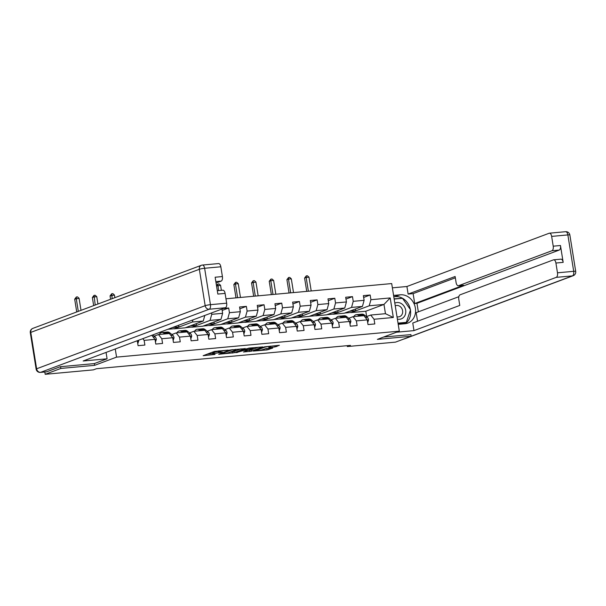 <?xml version="1.0" encoding="UTF-8"?>
<svg xmlns="http://www.w3.org/2000/svg" width="606" height="606" viewBox="0 0 606 606"><rect width="100%" height="100%" fill="white"/><g stroke="black" fill="none" stroke-linecap="round" stroke-linejoin="round"><path stroke-width="0.91" d="M228.288 350.116L214.388 351.442L203.154 355.692L214.971 354.449A4.121 0.477 170.9 0 1 212.865 354.366A4.121 0.477 170.9 0 1 213.373 354.04L214.297 353.692A4.121 0.477 170.9 0 1 219.826 352.631L222.569 352.26L220.69 352.306A4.121 0.477 170.9 0 1 218.584 352.222A4.121 0.477 170.9 0 1 219.092 351.897L220.016 351.556A4.121 0.477 170.9 0 1 225.546 350.488L228.288 350.116M275.041 346.927L279.381 345.306L264.519 346.844L253.285 351.086L267.079 349.912L272.715 348.071L266.435 348.556L262.852 349.586A3.447 0.401 170.9 0 1 259.057 350.389A3.447 0.401 170.9 0 1 256.474 350.404A3.447 0.401 170.9 0 1 256.899 350.132L264.186 347.405A3.447 0.401 170.9 0 1 267.981 346.609A3.447 0.401 170.9 0 1 270.564 346.587A3.447 0.401 170.9 0 1 270.14 346.859L268.769 347.42L269.42 347.443L275.041 346.927L274.851 345.723M377.379 339.368L411.163 336.269L395.498 342.132L347.314 346.556L350.45 345.382L96.498 368.706L93.362 369.872L45.185 374.303L60.85 368.433L94.634 365.335L116.564 357.123L399.309 331.156L377.379 339.368M245.263 348.609L229.909 350.018L218.683 354.268L234.196 352.753L245.241 348.458M248.945 348.102L262.731 346.92L251.498 351.162L243.498 351.988L248.301 350.101L243.923 350.419L235.848 352.715L248.945 348.102M225.962 298.788L391.688 283.57L399.309 331.156M116.564 357.123L115.261 348.98M363.653 297.448L370.168 295.008L363.365 295.63L364.115 300.326L353.23 301.326L352.48 296.629L345.678 297.258L346.427 301.947L335.55 302.947L334.792 298.25L327.99 298.879L328.747 303.576L317.862 304.576L317.112 299.879L310.31 300.5L311.06 305.197L300.175 306.197L299.425 301.5L292.622 302.129L293.372 306.825L282.487 307.818L281.737 303.129L274.935 303.75L275.685 308.446L264.807 309.446L264.049 304.75L257.247 305.379L258.005 310.067L247.119 311.067L246.362 306.371L239.559 307L240.317 311.696L229.432 312.696L228.682 308L223.44 308.477M370.168 295.008L370.917 299.705L390.196 297.932L393.324 317.483L374.053 319.256L374.803 323.945L368.001 324.574L367.251 319.877L356.366 320.877L357.116 325.573L350.313 326.195L349.564 321.498L338.678 322.498L339.428 327.195L332.626 327.823L331.876 323.127L320.991 324.127L321.748 328.823L314.946 329.444L314.188 324.748L303.303 325.748L304.06 330.444L297.258 331.065L296.508 326.376L285.623 327.376L286.373 332.065L279.571 332.694L278.821 327.998L267.935 328.997L268.685 333.694L261.883 334.315L261.133 329.619L250.248 330.618L250.998 335.315L244.195 335.944L243.445 331.247L232.56 332.247L233.318 336.936L226.515 337.565L225.758 332.868L214.88 333.868L215.63 338.565L208.828 339.186L208.078 334.497L197.192 335.489L197.942 340.186L191.14 340.814L190.39 336.118L179.505 337.118L180.255 341.814L173.452 342.435L172.702 337.739L161.817 338.739L162.575 343.435L155.772 344.056L155.015 339.368L144.13 340.367L144.887 345.056L138.085 345.685L137.327 340.989L136.365 341.08M211.524 312.938L211.744 314.317L222.629 313.317L221.947 309.037M333.376 314.211L351.548 307.409L362.433 306.409L344.261 313.211L333.376 314.211L338.057 312.325L337.792 310.636M348.753 318.271L353.033 316.673L363.918 315.673L367.251 319.877M362.433 306.409L364.115 300.326M351.548 307.409L353.23 301.326M356.366 320.877L353.033 316.673M315.696 315.832L333.868 309.03L344.746 308.03L326.573 314.84L315.696 315.832L320.369 313.946L320.104 312.264M331.073 319.892L335.345 318.294L346.231 317.294L349.564 321.498M344.746 308.03L346.427 301.947M333.868 309.03L335.55 302.947M338.678 322.498L335.345 318.294M298.008 317.461L316.18 310.658L327.066 309.658L308.893 316.461L298.008 317.461L302.689 315.575L302.417 313.885M313.385 321.521L317.665 319.915L328.543 318.915L331.876 323.127M327.066 309.658L328.747 303.576M316.18 310.658L317.862 304.576M320.991 324.127L317.665 319.915M280.32 319.082L298.493 312.279L309.378 311.279L291.206 318.082L280.32 319.082L285.002 317.196L284.729 315.514M295.698 323.142L299.978 321.544L310.863 320.544L314.188 324.748M309.378 311.279L311.06 305.197M298.493 312.279L300.175 306.197M303.303 325.748L299.978 321.544M262.633 320.71L280.805 313.908L291.691 312.908L273.518 319.71L262.633 320.71L267.314 318.817L267.041 317.135M278.01 324.771L282.29 323.165L293.175 322.165L296.508 326.376M291.691 312.908L293.372 306.825M280.805 313.908L282.487 307.818M285.623 327.376L282.29 323.165M244.953 322.331L263.118 315.529L274.003 314.529L255.83 321.331L244.953 322.331L249.627 320.445L249.361 318.756M260.33 326.392L264.602 324.793L275.488 323.793L278.821 327.998M274.003 314.529L275.685 308.446M263.118 315.529L264.807 309.446M267.935 328.997L264.602 324.793M227.265 323.952L245.438 317.15L256.315 316.15L238.15 322.953L227.265 323.952L231.939 322.066L231.674 320.385M242.642 328.013L246.915 326.414L257.8 325.414L261.133 329.619M256.315 316.15L258.005 310.067M245.438 317.15L247.119 311.067M250.248 330.618L246.915 326.414M209.578 325.581L227.75 318.779L238.635 317.779L220.463 324.581L209.578 325.581L214.259 323.695L213.986 322.006M224.955 329.641L229.235 328.035L240.112 327.035L243.445 331.247M238.635 317.779L240.317 311.696M227.75 318.779L229.432 312.696M232.56 332.247L229.235 328.035M191.89 327.202L210.062 320.4L220.948 319.4L202.775 326.202L191.89 327.202L196.571 325.316L196.299 323.634M207.267 331.262L211.547 329.664L222.432 328.664L225.758 332.868M220.948 319.4L222.629 313.317M210.062 320.4L211.744 314.317M214.88 333.868L211.547 329.664M174.202 328.831L192.375 322.021L203.26 321.029L185.088 327.831L174.202 328.831L178.884 326.937L178.618 325.263M189.58 332.891L193.859 331.285L204.745 330.285L208.078 334.497M203.26 321.029L204.798 315.461M192.375 322.021L192.966 319.885M197.192 335.489L193.859 331.285M171.899 334.512L176.172 332.906L187.057 331.914L190.39 336.118M179.505 337.118L176.172 332.906M154.212 336.133L158.492 334.535L169.369 333.535L172.702 337.739M161.817 338.739L158.492 334.535M155.015 339.368L151.795 335.3M144.13 340.367L142.796 338.671M60.57 366.698L60.85 368.433M44.814 371.986L45.185 374.303M396.46 332.224L413.981 330.618L556.217 277.366A3.931 1.954 -95.2 0 0 557.482 272.806L573.693 271.314A3.931 1.954 84.8 0 1 572.435 275.881L411.163 336.254L410.883 334.535M347.177 345.685L347.314 346.556M366.66 316.567L365.804 311.234L383.977 304.432L369.236 305.788L351.063 312.59L355.745 310.696L355.472 309.015M365.804 311.234L351.063 312.59M366.441 316.65L370.72 315.044L385.461 313.696L383.977 304.432L390.196 297.932M344.723 313.037L351.048 312.461M327.035 314.665L333.361 314.082M309.355 316.287L315.673 315.703M291.668 317.908L297.985 317.332M273.98 319.536L280.298 318.953M256.293 321.157L262.618 320.582M238.612 322.786L244.93 322.203M220.925 324.407L227.242 323.824M203.237 326.028L209.555 325.452M185.55 327.657L191.867 327.073M167.885 329.278L174.187 328.702M393.324 317.483L385.461 313.696M369.236 305.788L370.917 299.705M374.053 319.256L370.72 315.044M172.589 327.52L178.884 326.937M190.254 325.899L196.571 325.316M222.167 310.439L228.682 308M207.934 324.271L214.259 323.695M239.855 308.81L246.362 306.371M225.621 322.65L231.939 322.066M257.542 307.189L264.049 304.75M243.309 321.021L249.627 320.445M275.222 305.56L281.737 303.129M260.997 319.4L267.314 318.817M292.91 303.939L299.425 301.5M278.684 317.779L285.002 317.196M310.598 302.318L317.112 299.879M296.364 316.15L302.689 315.575M328.285 300.69L334.792 298.25M314.052 314.529L320.369 313.946M345.965 299.069L352.48 296.629M331.74 312.901L338.057 312.325M349.427 311.279L355.745 310.696M94.634 365.335L94.347 363.57M218.387 350.904A4.121 0.477 170.9 0 0 218.38 350.935L218.584 352.222M218.471 351.472A4.121 0.477 170.9 0 0 214.092 352.412L214.297 353.692M212.865 354.366L212.661 353.078A4.121 0.477 170.9 0 1 213.168 352.753L214.092 352.412M207.32 354.093L212.744 353.593M230.356 351.972L233.992 351.465L241.059 348.821M232 349.897L221.076 353.768L223.038 353.707A4.121 0.477 170.9 0 0 228.568 352.647L235.204 350.162A4.121 0.477 170.9 0 0 235.711 349.836A4.121 0.477 170.9 0 0 233.613 349.745L231.962 349.654M258.361 347.23L251.293 349.882L251.498 351.162M247.657 350.389L251.293 349.882M252.8 348.458A3.447 0.401 170.9 0 0 253.225 348.192A3.447 0.401 170.9 0 0 250.649 348.208A3.447 0.401 170.9 0 0 246.847 349.011L244.127 350.071L248.505 349.753L252.8 348.458M265.064 348.791L268.246 348.397M137.767 343.716L138.668 341.026A3.477 1.727 -95.2 0 0 138.494 340.277M81.007 310.348L79.083 298.303L74.682 299.152L76.727 311.946M78.295 311.363L76.25 298.569L76.356 296.993L77.492 296.887L79.083 298.303M74.682 299.152L76.356 296.993M397.377 319.074A8.522 7.333 69.5 0 0 405.588 313.635A8.522 7.333 69.5 0 0 400.824 303.318A8.522 7.333 69.5 0 0 394.817 303.121M397.013 316.794A5.84 5.022 69.5 0 0 399.604 316.643A5.84 5.022 69.5 0 0 402.687 311.552A5.84 5.022 69.5 0 0 399.286 305.985A5.84 5.022 69.5 0 0 395.513 305.704A5.84 5.022 69.5 0 0 395.248 305.818M404.338 323.112L406.346 322.362L398.021 323.127M394.173 299.069L402.498 298.303L410.542 309.772L406.346 322.362M106.065 352.419L107.088 358.797L83.166 360.994L225.402 307.742L209.191 309.234L40.632 372.334L46.753 371.773L60.229 366.728L94.241 363.608L107.088 358.797M216.069 283.017L221.137 281.116L215.842 281.608M218.334 263.625A3.931 1.954 84.8 0 1 218.592 263.565A3.931 1.954 84.8 0 1 220.834 266.784L222.402 276.556A3.931 1.954 84.8 0 1 221.137 281.116M222.599 290.251A3.931 1.954 84.8 0 1 222.856 290.191A3.931 1.954 84.8 0 1 225.099 293.402L226.667 303.182A3.931 1.954 84.8 0 1 225.402 307.742M222.402 276.556L215.145 277.222L217.842 294.069L225.099 293.402M46.753 371.773A3.931 1.954 84.8 0 1 46.495 371.834L40.375 372.395A3.931 1.954 -95.2 0 0 40.632 372.334A3.931 3.386 -110.5 0 1 36.618 368.789L205.169 305.689L199.344 269.284L30.785 332.391L36.618 368.789A3.931 0.462 -9.1 0 0 36.133 369.099A3.931 3.931 0 0 0 40.375 372.395M393.589 295.425L400.308 294.804A14.756 12.688 69.5 0 1 415.027 306.447A14.756 12.688 69.5 0 1 407.8 323.096A14.756 12.688 69.5 0 1 404.944 323.748L398.225 324.361M413.981 330.618L412.769 323.028L459.765 305.432L458.795 299.387A3.931 1.954 -95.2 0 1 460.052 294.827L553.422 259.876A3.931 1.954 -95.2 0 1 553.679 259.815L560.936 259.148A3.931 1.954 84.8 0 1 563.171 262.36L560.474 245.513A3.931 1.954 84.8 0 1 559.209 250.073L416.973 303.326L418.337 311.855M458.848 296.69L416.17 312.666L417.542 321.241M416.973 303.326L414.709 303.53L413.118 293.63L408.133 294.084L406.914 286.502L549.157 233.249A3.931 1.954 -95.2 0 1 549.415 233.189A3.931 1.954 -95.2 0 1 551.649 236.401L553.217 246.18L560.474 245.513M392.37 287.835L406.914 286.502M557.482 272.806L555.914 263.027A3.931 1.954 -95.2 0 0 553.679 259.815M559.209 250.073L551.952 250.74L458.59 285.691A3.931 1.954 -95.2 0 1 458.333 285.752A3.931 1.954 -95.2 0 1 456.091 282.54L455.129 276.495L408.133 294.084M551.952 250.74A3.931 1.954 -95.2 0 0 553.217 246.18M410.898 334.626L383.613 337.034M458.59 285.691L463.582 285.237L414.709 303.53M463.582 285.237A3.931 1.954 84.8 0 1 463.325 285.297L458.333 285.752M455.341 277.821L413.118 293.63M393.809 296.804L400.308 294.804M405.209 323.718A14.756 12.688 69.5 0 0 410.444 310.06M410.345 309.499A14.756 12.688 69.5 0 0 395.354 296.66M398.112 323.687L405.982 322.96L406.156 322.43M402.142 298.341L394.135 298.856M401.248 298.425L402.005 298.137M155.454 342.095L156.356 339.398A3.477 1.727 -95.2 0 0 155.159 336.891L152.727 334.951M97.937 304.007L96.763 296.682L93.93 296.94L92.37 297.531L93.657 305.606M95.225 305.023L94.044 295.364L95.18 295.266L96.763 296.682M92.37 297.531L94.044 295.364M173.142 340.466L174.043 337.777A3.477 1.727 -95.2 0 0 172.846 335.269L169.733 332.777A10.037 4.984 -95.2 0 0 167.506 331.997L165.347 332.202A10.037 4.984 -95.2 0 0 164.68 332.353M164.87 333.944L164.067 333.3A10.037 4.984 -95.2 0 0 161.832 332.52A10.037 4.984 -95.2 0 0 159.226 334.467M168.385 333.626L167.582 332.982A10.037 4.984 -95.2 0 0 165.347 332.202M161.832 332.52L163.991 332.323A10.037 4.984 84.8 0 1 166.218 333.103L167.029 333.747M114.867 297.667L114.451 295.054L110.05 295.902L110.587 299.273M112.155 298.682L111.731 293.743L112.867 293.637L114.451 295.054M110.05 295.902L111.731 293.743M190.822 338.845L191.723 336.148A3.477 1.727 -95.2 0 0 190.534 333.648L187.421 331.156A10.037 4.984 -95.2 0 0 185.186 330.376L183.035 330.573A10.037 4.984 -95.2 0 0 182.361 330.732M182.557 332.323L181.747 331.679A10.037 4.984 -95.2 0 0 179.52 330.899A10.037 4.984 -95.2 0 0 176.914 332.845M186.072 331.997L185.262 331.353A10.037 4.984 -95.2 0 0 183.035 330.573M179.52 330.899L181.671 330.702A10.037 4.984 84.8 0 1 183.906 331.482L184.709 332.126M128.722 292.486L129.782 292.084M208.509 337.224L209.411 334.527A3.477 1.727 -95.2 0 0 208.214 332.02L205.101 329.535A10.037 4.984 -95.2 0 0 202.874 328.755L200.722 328.952A10.037 4.984 -95.2 0 0 200.048 329.103M200.245 330.702L199.435 330.05A10.037 4.984 -95.2 0 0 197.208 329.27A10.037 4.984 -95.2 0 0 194.602 331.217M203.76 330.376L202.949 329.732A10.037 4.984 -95.2 0 0 200.722 328.952M197.208 329.27L199.359 329.073A10.037 4.984 84.8 0 1 201.593 329.853L202.396 330.505M226.197 335.595L227.099 332.906A3.477 1.727 -95.2 0 0 225.902 330.399L222.788 327.907A10.037 4.984 -95.2 0 0 220.561 327.126L218.41 327.323A10.037 4.984 -95.2 0 0 217.736 327.482M217.933 329.073L217.122 328.429A10.037 4.984 -95.2 0 0 214.895 327.649A10.037 4.984 -95.2 0 0 212.289 329.596M221.448 328.755L220.637 328.104A10.037 4.984 -95.2 0 0 218.41 327.323M214.895 327.649L217.046 327.452A10.037 4.984 84.8 0 1 219.274 328.232L220.084 328.876M243.885 333.974L244.786 331.277A3.477 1.727 -95.2 0 0 243.589 328.778L240.476 326.286A10.037 4.984 -95.2 0 0 238.249 325.505L236.09 325.702A10.037 4.984 -95.2 0 0 235.423 325.861M235.613 327.452L234.81 326.808A10.037 4.984 -95.2 0 0 232.575 326.028A10.037 4.984 -95.2 0 0 229.969 327.967M239.128 327.126L238.325 326.482A10.037 4.984 -95.2 0 0 236.09 325.702M232.575 326.028L234.734 325.823A10.037 4.984 84.8 0 1 236.961 326.604L237.772 327.255M261.572 332.346L262.474 329.656A3.477 1.727 -95.2 0 0 261.277 327.149L258.164 324.657A10.037 4.984 -95.2 0 0 255.937 323.877L253.778 324.081A10.037 4.984 -95.2 0 0 253.111 324.233M253.3 325.831L252.49 325.18A10.037 4.984 -95.2 0 0 250.263 324.399A10.037 4.984 -95.2 0 0 247.657 326.346M256.815 325.505L256.005 324.861A10.037 4.984 -95.2 0 0 253.778 324.081M250.263 324.399L252.422 324.202A10.037 4.984 84.8 0 1 254.649 324.983L255.459 325.627M279.252 330.724L280.154 328.028A3.477 1.727 -95.2 0 0 278.957 325.528L275.851 323.036A10.037 4.984 -95.2 0 0 273.617 322.256L271.465 322.453A10.037 4.984 -95.2 0 0 270.791 322.612M270.988 324.202L270.178 323.559A10.037 4.984 -95.2 0 0 267.95 322.778A10.037 4.984 -95.2 0 0 265.345 324.725M274.503 323.884L273.692 323.233A10.037 4.984 -95.2 0 0 271.465 322.453M267.95 322.778L270.102 322.581A10.037 4.984 84.8 0 1 272.336 323.362L273.139 324.005M221.372 290.327L220.569 285.312L216.554 286.017M218.539 290.585L217.849 284.002L218.978 283.896L220.569 285.312M216.486 285.585L217.849 284.002M296.94 329.103L297.841 326.407A3.477 1.727 -95.2 0 0 296.645 323.899L293.531 321.415A10.037 4.984 -95.2 0 0 291.304 320.635L289.153 320.832A10.037 4.984 -95.2 0 0 288.479 320.991M288.676 322.581L287.865 321.93A10.037 4.984 -95.2 0 0 285.638 321.15A10.037 4.984 -95.2 0 0 283.032 323.096M292.19 322.256L291.38 321.612A10.037 4.984 -95.2 0 0 289.153 320.832M285.638 321.15L287.789 320.953A10.037 4.984 84.8 0 1 290.016 321.733L290.827 322.384M240.461 297.455L238.256 283.691L235.423 283.949L233.855 284.532L235.992 297.864M237.628 297.713L235.423 283.949L235.529 282.373L236.666 282.267L238.256 283.691M233.855 284.532L235.529 282.373M314.628 327.475L315.529 324.786A3.477 1.727 -95.2 0 0 314.332 322.278L311.219 319.786A10.037 4.984 -95.2 0 0 308.992 319.006L306.841 319.203A10.037 4.984 -95.2 0 0 306.166 319.362M306.363 320.953L305.553 320.309A10.037 4.984 -95.2 0 0 303.326 319.529A10.037 4.984 -95.2 0 0 300.712 321.475M309.878 320.635L309.068 319.983A10.037 4.984 -95.2 0 0 306.841 319.203M303.326 319.529L305.477 319.332A10.037 4.984 84.8 0 1 307.704 320.112L308.515 320.756M258.148 295.826L255.944 282.063L251.543 282.911L253.672 296.243M255.308 296.092L253.103 282.328L253.217 280.752L254.353 280.646L255.944 282.063M251.543 282.911L253.217 280.752M332.315 325.854L333.217 323.157A3.477 1.727 -95.2 0 0 332.02 320.657L328.906 318.165A10.037 4.984 -95.2 0 0 326.679 317.385L324.521 317.582A10.037 4.984 -95.2 0 0 323.854 317.741M324.043 319.332L323.24 318.688A10.037 4.984 -95.2 0 0 321.006 317.908A10.037 4.984 -95.2 0 0 318.4 319.847M327.558 319.006L326.755 318.362A10.037 4.984 -95.2 0 0 324.521 317.582M321.006 317.908L323.165 317.711A10.037 4.984 84.8 0 1 325.392 318.491L326.202 319.135M275.828 294.205L273.624 280.442L270.791 280.699L269.223 281.29L271.359 294.614M272.995 294.463L270.791 280.699L270.905 279.124L272.041 279.025L273.624 280.442M269.223 281.29L270.905 279.124M350.003 324.225L350.897 321.536A3.477 1.727 -95.2 0 0 349.707 319.029L346.594 316.544A10.037 4.984 -95.2 0 0 344.359 315.764L342.208 315.961A10.037 4.984 -95.2 0 0 341.534 316.112M341.731 317.711L340.92 317.059A10.037 4.984 -95.2 0 0 338.693 316.279A10.037 4.984 -95.2 0 0 336.088 318.226M345.246 317.385L344.435 316.741A10.037 4.984 -95.2 0 0 342.208 315.961M338.693 316.279L340.845 316.082A10.037 4.984 84.8 0 1 343.079 316.862L343.882 317.506M293.516 292.584L291.312 278.821L288.479 279.078L286.911 279.661L289.047 292.993M290.683 292.842L288.479 279.078L288.592 277.503L289.721 277.396L291.312 278.821M286.911 279.661L288.592 277.503M367.683 322.604L368.584 319.915A3.477 1.727 -95.2 0 0 367.387 317.408L364.274 314.915A10.037 4.984 -95.2 0 0 362.047 314.135L359.896 314.332A10.037 4.984 -95.2 0 0 359.222 314.491M359.419 316.082L358.608 315.438A10.037 4.984 -95.2 0 0 356.381 314.658A10.037 4.984 -95.2 0 0 353.775 316.605M362.933 315.764L362.123 315.112A10.037 4.984 -95.2 0 0 359.896 314.332M356.381 314.658L358.532 314.461A10.037 4.984 84.8 0 1 360.767 315.241L361.57 315.885M311.204 290.956L308.999 277.192L306.166 277.45L304.598 278.04L306.734 291.365M308.371 291.221L306.166 277.45L306.28 275.881L307.409 275.775L308.999 277.192M304.598 278.04L306.28 275.881M219.895 350.768L220.016 351.556M218.925 350.851L219.092 351.897M213.168 352.753L213.373 354.04M233.992 351.465L234.196 352.753M232.265 351.798L232.469 353.086M221.008 353.351L221.076 353.768M249.566 350.215L249.77 351.495M243.801 349.707L243.923 350.419M242.127 350.336L242.188 350.753M237.454 352.086L237.514 352.503M246.786 348.594L246.847 349.011M244.218 349.556L244.279 349.965M264.118 346.988L264.186 347.405M256.83 349.723L256.899 350.132M268.61 348.359L268.806 349.579M266.867 348.624L267.079 349.912M276.601 345.556L276.768 346.594M137.365 341.208L138.653 341.087M220.834 266.784L204.623 268.269L210.449 304.674L226.667 303.182M201.359 265.284A3.931 3.386 -110.5 0 0 199.344 269.284A3.931 0.462 -9.1 0 1 204.623 268.269A3.931 1.954 -95.2 0 0 202.381 265.057A3.931 3.931 0 0 0 201.359 265.284L32.807 328.391A3.931 3.931 0 0 0 30.3 332.694L36.133 369.099M210.449 304.674A3.931 0.462 170.9 0 0 205.169 305.689A3.931 3.386 -110.5 0 0 209.191 309.234A3.931 1.954 -95.2 0 0 210.449 304.674M30.3 332.694A3.931 0.462 170.9 0 1 30.785 332.391A3.931 3.386 -110.5 0 1 32.807 328.391M563.171 262.36L555.914 263.027M556.217 277.366L572.435 275.881A3.931 3.386 -110.5 0 0 573.193 275.707A3.931 3.931 0 0 0 575.7 271.397A3.931 0.462 170.9 0 0 573.693 271.314L567.867 234.916L551.649 236.401M567.867 234.916A3.931 0.462 -9.1 0 1 569.867 234.999A3.931 3.931 0 0 0 565.625 231.697A3.931 1.954 84.8 0 1 567.867 234.916M565.368 231.757A3.931 1.954 84.8 0 1 565.625 231.697L549.415 233.189M573.193 275.707L404.641 338.807A3.931 3.386 -110.5 0 1 403.929 338.974M155.053 339.587L156.34 339.466M153.204 337.072L155.159 336.891M172.74 337.959L174.02 337.845M167.582 332.982L169.733 332.777M164.067 333.3L166.218 333.103M170.892 335.451L172.846 335.269M190.42 336.338L191.708 336.216M185.262 331.353L187.421 331.156M181.747 331.679L183.906 331.482M188.572 333.823L190.534 333.648M208.108 334.709L209.396 334.595M202.949 329.732L205.101 329.535M199.435 330.05L201.593 329.853M206.26 332.202L208.214 332.02M225.796 333.088L227.083 332.967M220.637 328.104L222.788 327.907M217.122 328.429L219.274 328.232M223.947 330.581L225.902 330.399M243.483 331.467L244.763 331.346M238.325 326.482L240.476 326.286M234.81 326.808L236.961 326.604M241.635 328.952L243.589 328.778M261.171 329.838L262.451 329.725M256.005 324.861L258.164 324.657M252.49 325.18L254.649 324.983M259.315 327.331L261.277 327.149M278.851 328.217L280.139 328.096M273.692 323.233L275.851 323.036M270.178 323.559L272.336 323.362M277.003 325.702L278.957 325.528M296.539 326.589L297.826 326.475M291.38 321.612L293.531 321.415M287.865 321.93L290.016 321.733M294.69 324.081L296.645 323.899M314.226 324.967L315.514 324.846M309.068 319.983L311.219 319.786M305.553 320.309L307.704 320.112M312.378 322.46L314.332 322.278M331.914 323.346L333.194 323.225M326.755 318.362L328.906 318.165M323.24 318.688L325.392 318.491M330.065 320.832L332.02 320.657M349.594 321.718L350.882 321.604M344.435 316.741L346.594 316.544M340.92 317.059L343.079 316.862M347.746 319.21L349.707 319.029M367.281 320.097L368.569 319.976M362.123 315.112L364.274 314.915M358.608 315.438L360.767 315.241M365.433 317.589L367.387 317.408M220.895 353.396L220.963 353.836M235.636 349.321L235.711 349.836M253.149 347.715L253.225 348.192M244.051 349.617L244.127 350.071M270.488 346.117L270.564 346.587M256.391 349.882L256.474 350.404M218.592 263.565L202.381 265.057M222.856 290.191L217.304 290.698M575.7 271.397L569.867 234.999M403.823 339.019A3.931 3.931 0 0 0 404.641 338.807"/></g></svg>
